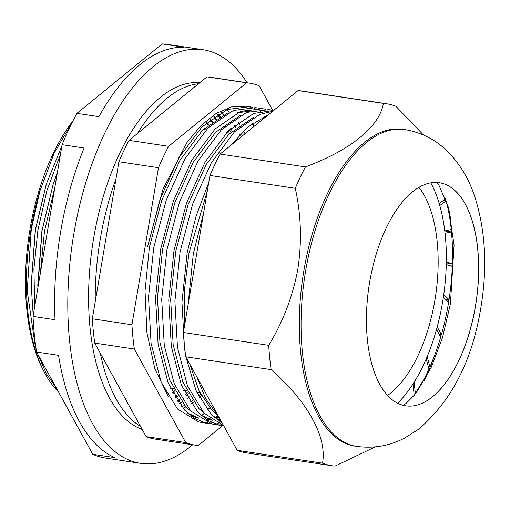 <?xml version="1.0" encoding="UTF-8"?>
<svg xmlns="http://www.w3.org/2000/svg" width="510" height="510" viewBox="0 0 510 510"><rect width="100%" height="100%" fill="white"/><g stroke="black" fill="none" stroke-linecap="round" stroke-linejoin="round"><path stroke-width="0.76" d="M220.862 112.474A153.376 73.612 -81.4 0 1 224.285 114.96M234.313 125.383A153.376 73.612 -81.4 0 1 236.034 127.742M240.159 134.27A153.376 73.612 -81.4 0 1 240.484 134.838M200.621 393.975A153.376 73.612 -81.4 0 1 198.537 395.843M192.538 400.554A153.376 73.612 -81.4 0 1 190.109 402.192M184.594 405.348A153.376 73.612 -81.4 0 1 181.636 406.725M217.923 114.157A153.376 73.612 -81.4 0 1 221.13 116.975M230.698 128.609A153.376 73.612 -81.4 0 1 232.228 131.019M189.956 396.512A153.376 73.612 -81.4 0 1 187.718 398.265M181.955 402.167A153.376 73.612 -81.4 0 1 179.297 403.684M142.201 429.445A176.186 84.564 -81.4 0 1 93.515 239.05A176.186 84.564 -81.4 0 1 199.863 82.665M140.569 426.468A176.186 84.564 -81.4 0 1 100.336 353.258M95.23 301.735A176.186 84.564 -81.4 0 1 116.019 178.812M137.515 133.461A176.186 84.564 -81.4 0 1 198.537 83.748M242.467 106.284A176.186 84.564 -81.4 0 1 243.487 107.68M245.042 109.937A176.186 84.564 -81.4 0 1 246.636 112.404M252.616 123.369A176.186 84.564 -81.4 0 1 253.923 126.187M209.661 407.777A176.186 84.564 -81.4 0 1 207.506 410.046M204.096 413.406A176.186 84.564 -81.4 0 1 201.667 415.618M204.153 128.616L204.555 129.432M206.524 122.623L208.003 125.141M210.152 119.589L212.708 123.528M174.637 390.775L172.597 392.738M213.709 116.924L216.336 120.494M177.148 395.173L174.975 397.054M230.896 132.249L229.5 129.75L230.839 132.307M217.19 114.603L219.893 117.835M228.257 130.974L229.36 133.167M187.521 392.164L185.487 394.147M179.743 399.158L177.403 400.956M192.64 444.765A209.145 100.381 -81.4 0 1 140.722 463.354L105.538 458.056A209.145 100.381 -81.4 0 1 101.809 457.342A209.145 100.381 -81.4 0 1 92.769 454.302L36.567 352.028A209.145 100.381 -81.4 0 1 33.042 316.423L62.086 144.7A209.145 100.381 -81.4 0 1 76.933 113.36L162.18 43.911A209.145 100.381 -81.4 0 1 167.796 44.427L202.986 49.725A209.145 100.381 -81.4 0 1 206.716 50.433A209.145 100.381 -81.4 0 1 247.127 82.773M140.722 463.354A209.145 100.381 -81.4 0 1 136.992 462.64A209.145 100.381 -81.4 0 1 73.198 237.692A209.145 100.381 -81.4 0 1 202.986 49.725M76.933 113.36L98.927 116.675A209.145 100.381 -81.4 0 1 184.174 47.226L162.18 43.911M33.042 316.423L55.029 319.732A209.145 100.381 -81.4 0 1 84.073 148.008L62.086 144.7M92.769 454.302L114.763 457.617A209.145 100.381 -81.4 0 1 58.561 355.336L36.567 352.028M262.886 117.185A209.145 100.381 -81.4 0 1 263.402 118.779M423.969 381.187A158.011 75.837 98.6 0 0 435.374 353.309M440.493 336.829A158.011 75.837 98.6 0 0 441.093 334.656M441.367 183.103A112.812 54.143 -81.4 0 1 475.428 306.542A112.812 54.143 -81.4 0 1 405.769 405.832A112.812 54.143 -81.4 0 1 403.761 405.444A112.812 54.143 -81.4 0 1 369.693 282.005A112.812 54.143 -81.4 0 1 439.352 182.72A112.812 54.143 -81.4 0 1 441.367 183.103M303.934 270.294A160.216 76.895 -81.4 0 1 402.868 129.291L404.628 129.553A160.216 76.895 -81.4 0 0 305.694 270.561A160.216 76.895 -81.4 0 0 356.936 446.422L355.177 446.154A160.216 76.895 -81.4 0 1 303.934 270.294M423.44 134.991L395.926 106.309A183.033 87.847 -81.4 0 0 386.472 103.747L301.142 90.901A183.033 87.847 -81.4 0 0 298.05 90.557L383.38 103.396A183.033 87.847 -81.4 0 1 386.472 103.747M383.38 103.396C379.663 126.391 350.848 150.036 305.426 166.91A183.033 87.847 -81.4 0 0 295.284 188.305C301.149 214.774 301.996 241.74 297.84 269.203C292.753 296.463 283.044 321.842 268.725 345.34A183.033 87.847 -81.4 0 0 271.135 369.648C307.906 402.033 327.19 436.84 322.53 463.176A183.033 87.847 -81.4 0 0 331.984 465.738L246.655 452.893A183.033 87.847 -81.4 0 1 237.201 450.33L322.53 463.176M448.169 301.812A158.011 75.837 98.6 0 0 448.526 299.542M451.943 266.296A158.011 75.837 98.6 0 0 452.058 263.753M452.185 241.625A158.011 75.837 98.6 0 0 449.495 211.631M237.201 450.33L185.806 356.802A183.033 87.847 -81.4 0 1 183.396 332.494L209.954 175.459A183.033 87.847 -81.4 0 1 220.097 154.065L305.426 166.91M209.954 175.459L295.284 188.305M183.396 332.494L268.725 345.34M185.806 356.802L271.135 369.648M375.277 446.887L335.076 466.089A183.033 87.847 -81.4 0 1 331.984 465.738M220.097 154.065L298.05 90.557M387.575 395.397A115.349 55.361 98.6 0 0 435.527 296.227A115.349 55.361 98.6 0 0 418.889 187.336M397.806 403.295L397.813 403.021A131.822 63.272 98.6 0 1 397.621 403.206A131.822 63.272 98.6 0 0 430.797 182.829M218.618 416.517L205.702 398.699L196.739 376.705M188.062 304.878L193.315 253.776L203.7 212.428M222.232 423.09L210.936 414.031L195.974 390.405L185.997 357.153M185.417 354.01L184.505 348.368L181.955 302.124L187.176 252.743L196.025 216.297L208.749 182.593M230.431 145.643L248.313 126.697L268.03 115.011M223.59 425.563L203.943 413.017L187.508 385.942L177.48 347.399L174.911 301.174L180.119 251.787L192.652 204.089L211.35 162.766L234.453 131.861L259.756 114.418L272.55 111.327M223.718 425.793L218.911 425.015L207.793 420.367L197.74 412.042L181.318 384.948L171.309 346.386L168.759 300.141L173.98 250.754L186.526 203.069L205.243 161.759L228.346 130.885L253.655 113.469L273.672 110.415M214.691 424.492L211.873 423.957L190.746 411.028L174.312 383.96L164.284 345.417L161.715 299.185L166.923 249.798L179.456 202.107L198.16 160.777L221.257 129.878L246.559 112.43L268.834 109.624M211.58 423.886L205.715 423.026L194.597 418.385L184.543 410.059L168.121 382.959L158.113 344.397L155.563 298.152L160.784 248.765L173.33 201.08L192.047 159.777L215.15 128.896L240.459 111.486L262.631 108.694L265.684 109.28M208.482 423.561L198.677 421.968L177.55 409.039L161.115 381.971L151.087 343.428L148.525 297.196L153.727 247.815L166.26 200.118L184.964 158.795L208.061 127.889L233.37 110.447L255.637 107.642M249.428 106.705L246.209 106.22L231.336 106.941L216.138 113.411L201.176 125.403L186.985 142.475L162.97 189.191L147.588 246.783L160.14 199.098L178.851 157.788L201.96 126.913L227.262 109.497L249.428 106.705L252.488 107.291M250.786 107.208L247.79 106.494M221.334 424.849L218.184 424.836M218.363 423.651L215.175 423.918M215.022 421.936L211.784 422.529M208.137 422.86L204.988 422.854M266.806 116.006L266.373 115.642M262.185 112.519L260.361 111.378M257.078 109.605L254.165 108.343M72.235 122.298L54.136 153.204L39.939 190.848A159.713 76.653 98.6 0 0 44.51 372.568A159.713 76.653 98.6 0 0 58.573 392.075M44.51 372.568L43.28 370.234A157.176 75.435 -81.4 0 1 72.949 120.889M272.582 110.192L259.137 85.718A183.033 87.847 98.6 0 0 252.941 83.78A183.033 87.847 98.6 0 0 249.683 83.155A183.033 87.847 98.6 0 0 246.591 82.805L168.631 146.319A183.033 87.847 98.6 0 0 158.495 167.713L131.931 324.749A183.033 87.847 98.6 0 0 134.34 349.057L185.736 442.584A183.033 87.847 98.6 0 0 195.19 445.147A183.033 87.847 98.6 0 0 198.288 445.498L222.615 425.678M39.939 190.848L31.282 229.309L27.215 290.923L35.222 345.805L36.063 348.681M37.995 354.622L46.302 373.613L56.712 388.69M61.876 145.943L46.378 183.951L35.426 229.902L31.206 284.956L33.207 315.422M60.467 154.256L46.875 190.689L37.88 230.303L33.928 268.757L34.699 306.625M57.464 172.01L52.976 184.945L42.024 230.89L37.836 288.08M54.965 186.787L44.478 231.298L40.411 272.856M204.102 129.361L203.873 128.883M244.876 133.505A159.713 76.653 98.6 0 0 243.525 130.942M239.885 124.803A159.713 76.653 98.6 0 0 238.189 122.292M229.525 112.123A159.713 76.653 98.6 0 0 226.791 109.682M430.873 182.816L430.822 182.88A131.822 63.272 98.6 0 1 439.193 203.452L445.67 198.894A144.247 69.232 98.6 0 0 445.568 198.505M443.337 200.532L446.224 200.965A144.247 69.232 98.6 0 1 451.248 229.513L444.765 230.896A131.822 63.272 98.6 0 0 439.786 205.498L446.224 200.965M444.771 230.915L451.484 231.929A144.247 69.232 98.6 0 1 452.395 263.804L446.301 262.886M449.042 299.619A144.247 69.232 98.6 0 0 452.3 266.405L446.263 264.537A131.822 63.272 98.6 0 1 443.757 294.595L449.042 299.619L445.262 299.051M441.399 334.7A144.247 69.232 98.6 0 0 448.621 302.245L443.368 297.253A131.822 63.272 98.6 0 1 437.236 326.846L441.399 334.7L439.186 334.369M429.949 366.849A144.247 69.232 98.6 0 0 440.678 337.18L436.541 329.383A131.822 63.272 98.6 0 1 427.163 356.662L429.949 366.849L428.311 366.601M416.351 392.572A144.247 69.232 98.6 0 0 428.974 369.03L426.213 358.912A131.822 63.272 98.6 0 1 414.184 382.156L415.382 393.822M414.043 393.835L415.229 394.013M399.03 403.869L399.1 401.733A131.822 63.272 98.6 0 0 413.023 383.985L414.19 395.288M452.395 263.804L446.32 261.923A131.822 63.272 98.6 0 0 445.045 233.299L451.484 231.929M147.588 246.783L149.392 247.203L145.038 291.051L146.912 332.673L154.855 368.781L168.211 396.461M191.295 416.134L198.868 418.219M207.481 418.563L209.712 418.327M214.506 417.384L218.318 416.217M183.007 408.357L185.946 406.814M191.148 403.754L193.615 402.097M199.435 397.564L201.546 395.703M195.19 445.147L155.607 439.186A183.033 87.847 -81.4 0 1 146.153 436.624L185.736 442.584M249.683 83.155L210.094 77.201A183.033 87.847 -81.4 0 0 207.003 76.851L129.043 140.358A183.033 87.847 -81.4 0 0 118.906 161.753L92.348 318.788A183.033 87.847 -81.4 0 0 94.752 343.096L146.153 436.624M207.003 76.851L246.591 82.805M129.043 140.358L168.631 146.319M118.906 161.753L158.495 167.713M92.348 318.788L131.931 324.749M94.752 343.096L134.34 349.057M46.174 184.588L35.292 230.055L31.199 284.287M52.976 184.945L41.89 231.049L37.797 285.275M205.167 129.527L204.51 128.278M208.488 124.727L206.92 122.272M172.986 393.484L175.089 391.61M213.327 122.986L210.63 119.212M175.434 397.832L177.697 396.06M217.03 119.952L214.226 116.56M177.92 401.727L180.374 400.05M186.182 395.473L188.286 393.592M220.62 117.325L217.7 114.291M218.949 417.116L215.609 418.053M210.464 418.908L208.711 419.035M198.836 418.053L187.642 413.106M237.405 112.786L250.601 111.04M212.032 420.042L200.838 415.095M220.881 420.629L214.034 417.084M149.392 247.203L161.657 200.666L179.934 160.357L202.502 130.228L227.619 113.08M244.443 110.109L248.855 110.517M264.594 116.529L265.468 117.102M220.307 419.59L218.943 419.8M212.326 420.24L205.874 419.118M191.837 412.156L185.716 406.578L169.702 380.135L159.949 342.503L157.475 297.381L162.588 249.186L174.853 202.655L193.131 162.346L215.692 132.218L240.816 115.069M221.41 421.598L219.07 421.101M205.033 414.145L198.913 408.561L182.899 382.117L173.145 344.492L170.672 299.364L175.784 251.175L188.05 204.637L206.327 164.328L228.888 134.2L254.012 117.051M218.229 416.128L212.109 410.55L199.123 390.985L189.72 363.93M184.308 327.108L184.365 290.592L188.98 253.158L207.353 190.842M242.314 135.96L256.109 124.727M439.314 182.714A112.812 54.143 -81.4 0 1 441.29 183.096A112.812 54.143 -81.4 0 1 475.358 306.535A112.812 54.143 -81.4 0 1 405.731 405.826M403.321 405.342L405.954 403.531L414.267 395.199L431.148 367.551L442.495 337.677L450.438 303.737L454.072 245.049L448.392 207.34L438.823 184.926L436.866 182.465M356.936 446.422C373.932 448.653 389.869 445.842 404.761 437.982L417.926 429.675C451.089 401.835 472.043 361.341 480.783 308.206C487.585 267.501 485.558 230.246 474.695 196.446C469.053 179.297 460.269 164.539 448.328 152.165C436.337 140.008 421.77 132.472 404.628 129.553M273.736 110.364L268.783 109.618M262.624 108.694L255.587 107.629M221.678 425.544L214.64 424.486M200.022 392.808L196.841 392.324M186.826 390.819L183.645 390.341M173.63 388.83L170.448 388.352M243.06 135.226L239.725 134.729M229.863 133.244L226.529 132.74M46.378 183.951L45.97 185.219M31.206 284.956L31.186 283.624M37.804 285.951L37.785 284.612"/></g></svg>
